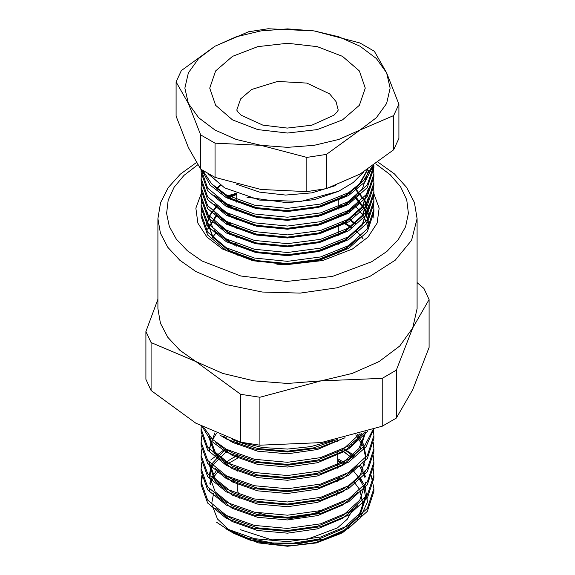 <?xml version="1.0" encoding="UTF-8"?>
<svg xmlns="http://www.w3.org/2000/svg" width="575" height="575" viewBox="0 0 575 575"><rect width="100%" height="100%" fill="white"/><g stroke="black" fill="none" stroke-linecap="round" stroke-linejoin="round"><path stroke-width="0.86" d="M352.647 469.825L364.888 485.128L367.482 501.953L360.007 518.276L343.354 532.083L340.961 533.463L316.43 542.929L287.5 546.25L258.57 542.929L234.039 533.463L226.406 529.058L247.609 538.035L272.507 542.908L298.792 543.238L324.034 538.991L299.374 543.619L274.239 543.914L250.923 539.939L231.682 532.105L216.466 522.179L226.406 528.684L254.438 538.674L287.5 541.643L320.562 537.021L348.594 525.378L367.324 508.372L373.901 488.463L371.062 475.223M364.902 465.312L361.934 461.998M354.933 455.831L343.728 448.766M237.281 443.239L235.534 443.922M225.407 448.766L210.702 459.986M201.926 475.223L201.099 481.836L207.676 500.099L226.406 515.459L254.438 525.442L287.5 528.418L320.562 523.789L348.594 512.152L367.317 495.154L373.901 475.245L373.197 468.611M354.933 442.606L354.329 442.153M201.926 461.998L201.099 468.611L207.676 486.874L226.406 502.234L254.438 512.217L287.5 515.186L320.562 510.564L348.594 498.92L367.324 481.915L373.901 461.998L373.197 455.386M201.926 448.766L201.099 455.393L207.676 473.649L226.406 489.002L254.438 498.992L287.5 501.961L320.562 497.339L348.594 485.695L367.324 468.683L373.901 448.766L373.197 442.153M201.926 435.541L201.099 442.175L207.683 460.424L226.406 475.777L254.438 485.76L287.5 488.736L320.562 484.107L348.594 472.47L367.324 455.457L373.901 435.541L373.297 429.41M201.236 426.233L201.099 428.928L207.676 447.192L226.406 462.544L254.438 472.535L287.5 475.503L320.562 470.882L348.594 459.238L364.773 445.611L373.074 429.482M203.823 427.599L212.556 439.422L226.406 449.319L254.438 459.31L287.5 462.278L320.562 457.65L348.594 446.013L364.96 432.156M238.992 441.708L262.301 447.501L287.5 449.046L310.737 446.646L332.594 440.551M345.072 437.769L318.234 447.968L287.5 451.993L254.438 449.025L226.406 439.034L219.83 435.016M367.799 431.243L348.594 448.96L320.562 460.597L287.5 465.225L254.438 462.25L226.406 452.266L210.896 440.702L202.378 426.844M373.642 429.288L365.937 447.091L348.594 462.185L320.562 473.829L287.5 478.45L254.438 475.482L226.406 465.491L207.683 450.146L201.099 431.89L201.135 430.402M373.865 437.014L373.901 438.488L367.324 458.404L348.594 475.41L320.562 487.054L287.5 491.675L254.438 488.707L226.406 478.723L207.676 463.364L201.099 445.1L201.135 443.627M373.865 450.239L373.901 451.727L367.324 471.637L348.594 488.642L320.562 500.279L287.5 504.908L254.438 501.932L226.406 491.948L207.676 476.589L201.099 458.325L201.135 456.859M373.865 463.472L373.901 464.959L367.317 484.869L348.594 501.867L320.562 513.511L287.5 518.133L254.438 515.164L226.406 505.173L207.676 489.821L201.099 471.558L201.135 470.084M226.485 437.891L226.823 437.712M343.217 438.215L343.613 438.423M373.865 476.697L373.901 478.17L367.324 498.087L348.594 515.099L320.562 526.736L287.5 531.357L254.438 528.389L226.406 518.406L207.676 503.053L201.099 484.79L202.342 476.697M217.098 457.175L217.515 456.859M226.485 451.116L228.146 450.239M340.81 450.239L345.187 452.496M352.274 456.859L353.223 457.52M373.865 489.922L373.901 491.395L367.324 511.312L348.594 528.324L324.034 538.991M233.105 532.917L232.738 532.694M230.474 531.264L217.465 519.038L212.017 505.037M211.895 502.471L213.627 493.328M218.342 484.962L218.867 484.301M225.393 477.71L227.254 476.229M236.045 470.623L237.281 469.976M345.23 474.418L347.113 475.755M354.135 481.987L359.727 489.706M360.043 490.31L362.998 504.872L357.442 519.175M234.039 533.463L250.147 540.126L271.249 544.618L293.681 545.467L315.61 542.592L342.865 531.48L359.842 515.991L365.801 497.864L363.587 486.68M229.411 530.711L226.485 528.727L229.288 530.646M337.719 460.345L344.72 464.169M343.354 532.083L315.61 542.592M417.105 282.641L423.933 288.449L429.079 299.546L429.079 347.465L412.685 389.692L396.297 418.111L396.297 370.192L382.224 378.314L382.224 426.233L396.297 418.111M145.921 331.459L145.921 379.378L151.067 390.468L151.067 342.556L145.921 331.459L157.895 299.273M240.645 394.27L240.645 442.189L259.864 445.158L259.864 397.239L240.645 394.27L195.859 361.502L151.067 342.556M151.067 390.468L195.859 423.236L240.645 442.189M382.224 378.314L321.044 380.873L259.864 397.239M259.864 445.158L321.044 442.599L382.224 426.233M429.079 299.546L412.685 327.958L396.297 370.192M378.106 162.215L394.357 173.858L406.662 187.428L414.431 202.565L417.105 218.644L417.105 308.595L412.685 327.958L399.74 346.006L379.141 361.502L352.303 373.398L321.044 380.873L287.5 383.424L253.956 380.873L222.697 373.398L195.859 361.502L179.738 350.168L167.763 337.23L160.389 323.193L157.895 308.595L157.895 218.644L160.533 202.688L168.18 187.658L180.306 174.16L196.334 162.553M373.836 193.574L379.119 208.215L377.107 223.122L367.964 237.108L352.418 249.068L322.632 260.561L287.5 264.593L252.368 260.561L222.583 249.068L207.022 237.094L197.879 223.086L195.888 208.157L201.214 193.502M362.681 484.632L358.771 478.242M352.504 471.407L351.562 470.566M343.749 464.794L337.719 461.344M237.281 458.397L225.838 464.794M218.557 470.853L212.98 478.019M212.434 478.989L210.127 484.632M209.314 488.915L209.199 491.251M215.517 508.185L232.135 521.561L257.535 530.531L287.5 533.147L317.465 528.878L342.865 518.255L357.715 505.612M365.801 484.632L365.793 484.013M365.032 478.019L363.587 473.455M362.681 471.407L358.771 465.01M352.504 458.182L341.234 450.038M227.966 450.146L212.98 464.794M212.434 465.757L209.199 478.026M215.517 494.96L232.135 508.336L257.535 517.306L287.5 519.922L317.465 515.653L342.865 505.022L357.715 492.387M352.504 444.949L351.562 444.116M226.78 437.697L225.838 438.337M218.557 444.403L218.026 444.949M209.199 462.322L209.199 464.794L215.158 481.268L232.135 495.104L257.535 504.081L287.5 506.69L317.465 502.428L342.865 491.798L359.842 476.308L365.801 458.174L363.292 446.293L355.745 434.93M216.38 433.564L210.982 442.419L209.199 451.569M215.517 468.503L232.135 481.879L257.535 490.849L287.5 493.465L317.465 489.196L342.865 478.573L357.715 465.93M209.199 435.864L209.199 438.344L215.158 454.811L232.135 468.647L257.535 477.624L287.5 480.24L317.465 475.971L342.865 465.34L359.785 449.93L365.801 431.89M215.517 442.053L232.135 455.422L257.535 464.399L287.5 467.008L317.465 462.738L342.865 452.115L354.193 443.354L361.991 433.083M223.1 436.31L232.135 442.197L257.535 451.167L287.5 453.783L317.465 449.513L344.375 437.934M226.485 528.727L231.1 531.573M289.893 543.648L318.607 539.149L342.865 528.835L359.835 513.353L365.801 495.233M365.312 489.922L364.27 485.897M363.285 483.309L359.921 477.2M353.912 470.084L353.223 469.423M345.762 463.472L337.719 458.699M237.281 455.752L232.135 458.289L224.006 463.472M217.098 469.768L212.247 476.697M211.55 478.113L209.789 483.309M226.485 515.502L232.135 518.916L257.535 527.886L287.5 530.502L317.465 526.233L342.865 515.61L359.835 500.121L365.801 482.008M365.312 476.697L364.27 472.672M363.285 470.084L359.921 463.975M353.912 456.859L343.613 448.831M237.281 442.527L234.923 443.627M225.767 448.967L212.247 463.472M211.55 464.887L209.199 475.374L215.158 491.848L232.135 505.691L257.535 514.661L287.5 517.277L317.465 513.008L342.865 502.378L345.187 500.897M353.912 443.627L353.223 442.966M224.322 436.784L224.006 437.014M217.098 443.311L216.825 443.627M209.199 462.128L215.158 478.623L232.135 492.459L257.535 501.436L287.5 504.045L317.465 499.783L342.865 489.152L345.187 487.672M365.801 455.551L363.759 444.798L357.585 434.398M214.827 432.889L209.199 448.902M226.485 475.82L232.135 479.234L257.535 488.204L287.5 490.82L317.465 486.551L342.865 475.927L345.187 474.447M209.199 435.677L215.158 452.166L232.135 466.002L257.535 474.979L287.5 477.595L317.465 473.326L342.865 462.695L358.872 448.572L365.657 431.933M226.485 449.363L232.135 452.777L257.535 461.747L287.5 464.363L317.465 460.093L342.865 449.47L360.051 433.672M232.192 439.58L257.578 448.529L287.5 451.138L313.389 447.889L336.555 439.731M368.503 222.726L365.283 209.286L355.695 196.693M222.453 192.539L221.54 193.265M216.933 197.448L216.638 197.75M217.666 189.937L218.169 189.585M228.634 198.052L236.742 194.372M340.307 197.067L342.448 198.095M228.634 206.871L230.604 205.886M340.307 205.886L342.448 206.914M356.27 232.171L355.896 231.811M351.109 227.75L342.75 222.345M230.381 223.409L228.606 224.487M223.201 228.282L222.223 229.058M217.638 233.27L217.278 233.651M393.659 149.773L398.906 138.46L398.906 104.24L393.659 115.553L393.659 149.773L360.051 174.11L326.442 188.578L326.442 154.359L306.849 157.392L306.849 191.612L326.442 188.578M215.036 177.409L215.036 143.189L200.697 134.909L188.392 103.464L176.094 81.902L176.094 116.114L188.392 147.559L200.697 169.122L215.036 177.409L260.942 189.448L306.849 191.612M176.094 81.902L181.341 70.588L214.949 46.244L248.558 31.783L268.151 28.75L314.058 30.913L359.964 42.953L374.303 51.233L386.608 72.802L398.906 104.24M393.659 115.553L360.051 130.022L326.442 154.359M306.849 157.392L260.942 145.353L215.036 143.189M200.697 134.909L200.697 169.122M214.949 46.244L236.196 36.836L260.942 30.913L287.5 28.894L314.058 30.913L338.804 36.836L360.051 46.244L376.359 58.513L386.608 72.802L390.102 88.133L386.608 103.464L376.359 117.753L360.051 130.022L338.804 139.438L314.058 145.353L287.5 147.373L260.942 145.353L236.196 139.438L214.949 130.022L198.641 117.753L188.392 103.464L184.898 88.133L188.392 72.802L198.641 58.513L214.949 46.244M363.752 171.911L353.287 182.491L338.704 191.245L300.984 201.43L259.735 200.136L224.609 187.888L207.999 173.715M373.182 165.744L364.96 181.901L348.594 195.529L320.562 206.892L287.5 211.241L254.438 207.999L226.406 197.735L210.083 185.064L201.839 169.905M373.872 166.549L373.901 167.986L367.317 187.623L348.594 204.348L320.562 215.711L287.5 220.06L254.438 216.811L226.406 206.554L207.676 190.922L201.099 172.378L201.135 170.955M373.872 175.368L373.901 176.805L367.317 196.442L348.594 213.167L320.562 224.53L287.5 228.879L254.438 225.63L226.406 215.373L207.676 199.741L201.099 181.197L201.135 179.774M373.872 184.187L373.901 185.617L367.324 205.253L348.594 221.986L320.562 233.349L287.5 237.698L254.438 234.449L226.406 224.185L207.676 208.56L201.099 190.016L201.135 188.593M373.872 193.006L373.901 194.429L367.324 214.065L348.594 230.805L320.562 242.168L287.5 246.517L254.438 243.268L226.406 233.004L207.683 217.379L201.099 198.849L201.135 197.412M373.872 201.825L373.901 203.248L367.324 222.884L348.594 239.624L320.562 250.987L287.5 255.336L254.438 252.087L226.406 241.823L207.683 226.198L201.099 207.668L201.135 206.231M373.872 210.644L373.901 212.067L367.324 231.703L348.594 248.436L320.562 259.807L287.5 264.155L254.438 260.906L226.406 250.643L207.676 235.01L201.099 216.473L201.099 213.627L207.676 232.163L226.406 247.796L254.438 258.06L287.5 261.309L320.562 256.96L348.594 245.597L367.324 228.857L373.901 209.221L373.585 204.808M222.101 211.334L223.193 210.644M229.274 207.237L231.33 206.231M339.559 206.231L341.78 207.28M348.055 210.644L349.341 211.413M224.609 187.888L208.653 174.081M231.495 194.494L226.744 196.902M220.987 200.402L220.16 200.963M373.901 218.054L373.585 213.627M356.924 187.443L356.593 187.17M201.458 209.221L201.099 213.627M201.458 200.402L201.099 204.829L207.683 223.359L226.406 238.977L254.438 249.241L287.5 252.49L320.562 248.141L348.594 236.778L367.324 220.038L373.901 200.402L373.585 195.989M201.458 191.583L201.099 196.003L207.676 214.533L226.406 230.165L254.438 240.422L287.5 243.671L320.562 239.322L348.594 227.959L367.324 211.226L373.901 191.59L373.585 187.17M201.458 182.764L201.099 187.17L207.676 205.713L226.406 221.346L254.438 231.603L287.5 234.852L320.562 230.503L348.594 219.14L367.317 202.414L373.901 182.785L373.585 178.351M201.458 173.945L201.099 178.351L207.676 196.894L226.406 212.527L254.438 222.784L287.5 226.033L320.562 221.684L348.594 210.321L367.324 193.588L373.901 173.945L373.585 169.539M201.099 169.402L207.676 188.083L226.406 203.708L254.438 213.972L287.5 217.213L320.562 212.865L348.594 201.502L367.288 184.827L373.901 165.241L373.901 167.972M202.917 170.617L211.578 183.827L226.406 194.889L254.438 205.153L287.5 208.394L320.562 204.046L348.594 192.682L363.565 180.665L372.205 166.419M236.102 219.535L236.742 219.24M343.562 221.928L351.785 227.233M356.586 231.265L360.892 235.894M361.086 236.138L363.177 239.013M219.83 227.147L220.627 226.607M226.457 223.172L228.167 222.295M216.638 233.026L216.933 232.724M221.54 228.534L222.453 227.815M227.851 224.042L229.554 223.007M229.274 222.863L227.571 223.869M222.101 227.585L221.217 228.275M216.559 232.429L212.046 237.798M355.724 223.869L349.341 218.687M343.656 215.05L341.78 214.001M236.742 210.278L235.93 210.644M229.274 214.044L227.571 215.05M222.101 218.773L221.217 219.463M216.559 223.61L216.308 223.869M355.724 215.05L355.285 214.64M350.405 210.644L349.341 209.868M343.656 206.231L341.78 205.182M236.742 201.458L235.93 201.825M229.274 205.225L227.571 206.231M222.101 209.954L221.217 210.644M216.559 214.791L207.654 229.001M368.108 227.492L363.91 216.25L355.285 205.821M350.405 201.825L349.341 201.049M343.656 197.412L341.78 196.362M235.47 193.214L227.571 197.412M222.101 201.135L221.217 201.825M216.559 205.972L209.753 215.115L206.684 224.775M368.503 223.078L365.089 209.595L355.285 197.002M350.405 193.006L349.341 192.23M222.101 192.316L221.217 193.006M216.559 197.153L216.308 197.412M258.98 261.97L230.223 251.864L212.664 237.245L206.497 219.01L212.664 236.361L230.223 250.987L256.5 260.568L287.5 263.58L318.5 259.469L344.777 248.781L354.868 241.407M368.503 214.604L365.175 200.948L355.285 188.183M220.225 184.985L216.308 188.593M206.497 210.22L212.671 227.556L230.223 242.168L256.5 251.757L287.5 254.761L318.5 250.65L344.777 239.962L362.336 224.236L368.503 205.778L362.336 225.127L344.777 240.846L318.5 251.534L287.5 255.645L256.5 252.633L230.223 243.045L214.425 230.632M218.514 225.112L230.223 233.349L256.5 242.938L287.5 245.942L318.5 241.831L344.777 231.143L362.329 215.431L368.503 196.995M218.514 216.293L230.223 224.53L256.5 234.118L287.5 237.123L318.5 233.012L344.777 222.324L362.336 206.605L368.503 188.147M218.514 207.482L230.223 215.711L256.5 225.299L287.5 228.304L318.5 224.193L344.777 213.505L354.868 206.13M218.514 198.662L230.223 206.892L256.5 216.48L287.5 219.485L318.5 215.373L344.777 204.686L362.329 188.974L368.503 170.538M218.514 189.843L230.223 198.073L256.5 207.661L287.5 210.673L318.5 206.562L344.777 195.867L359.447 183.856L367.396 169.625M355.249 224.307L348.666 219.097M342.88 215.488L340.918 214.417M230.101 214.461L228.304 215.488M222.741 219.176L221.778 219.902M217.055 223.998L216.739 224.307M355.249 215.488L354.746 215.043M349.801 211.083L348.666 210.278M342.88 206.669L340.918 205.598M230.101 205.642L228.304 206.669M222.741 210.357L221.778 211.083M217.055 215.179L207.798 229.439M355.249 206.669L354.746 206.224M349.801 202.263L348.666 201.458M342.88 197.857L340.918 196.779M236.49 193.631L228.304 197.857M222.741 201.537L221.778 202.263M217.055 206.368L210.019 215.488L206.741 225.177M368.489 223.524L364.838 209.983L354.746 197.405M349.801 193.444L348.666 192.639M222.741 192.718L221.778 193.444M217.055 197.548L216.739 197.857M276.834 264.234L287.5 264.464L318.5 260.353L344.777 249.665L359.375 237.741M368.503 215.481L365.039 201.552L354.746 188.586M220.807 185.394L216.739 189.038M214.425 221.813L230.223 234.233L256.5 243.814L287.5 246.826L318.5 242.715L344.777 232.027L362.336 216.301L368.503 197.85M214.425 212.994L230.223 225.414L256.5 234.995L287.5 238.007L318.5 233.896L344.777 223.208L362.336 207.489L368.503 189.038M214.425 204.175L230.223 216.595L256.5 226.176L287.5 229.188L318.5 225.077L344.777 214.389L359.375 202.465M214.425 195.356L230.223 207.776L256.5 217.364L287.5 220.369L318.5 216.257L344.777 205.57L359.375 193.646M214.425 186.537L230.223 198.957L256.5 208.545L287.5 211.55L318.5 207.438L344.777 196.751L359.864 184.252L367.677 169.445M246.934 197.189L287.5 202.731L314.432 199.597L338.488 191.346M236.713 184.273L259.569 192.093L285.638 195.054L311.923 192.812L335.397 185.624M240.012 498.812L237.281 489.375L237.281 480.757M337.597 491.409L336.691 495.219M322.978 509.896L308.595 515.689L291.64 518.269L274.189 517.335L258.355 512.986M417.105 218.644L411.52 240.364L395.262 260.216L369.718 276.489L337.094 287.78L300.2 293.113L262.214 292.035L226.406 284.639L195.859 271.558L179.738 260.216L167.763 247.279L160.389 233.242L157.895 218.644M197.735 164.781L184.036 175.411L174.06 187.342L168.173 200.15L166.577 213.368L169.33 226.521L176.338 239.135L187.349 250.757L201.969 260.978L240.745 276L286.494 281.427L332.393 276.438L371.601 261.79L386.802 251.469L398.274 239.653L405.569 226.773L408.423 213.332L406.733 199.82L400.552 186.753L390.123 174.62L375.827 163.875M240.53 529.719L271.68 539.846L307.409 539.185L337.374 527.929L347.336 519.247L352.892 509.335M353.251 497.174L352.949 496.067M348.752 487.765L347.609 486.285M340.86 479.766L338.28 477.882M234.37 479.586L231.811 481.699M225.666 488.599L224.566 490.338M221.339 499.215L221.145 500.839M224.193 514.208L227.103 518.557M232.516 56.386L257.744 46.654L287.5 43.24L317.256 46.654L342.484 56.386L359.346 70.955L365.262 88.133L359.346 105.311L342.484 119.88L317.256 129.612L287.5 133.026L257.744 129.612L232.516 119.88L215.654 105.311L209.738 88.133L215.654 70.955L232.516 56.386M342.995 250.7L342.441 248.953M339.667 243.671L338.423 242.01M235.542 243.376L234.363 245.187M232.02 250.65L231.588 252.605M338.258 250.901L338.15 253.237M338.258 110.077L336.03 101.588L329.633 93.833L306.842 83.087L277.553 81.442L251.606 89.456L240.638 98.914L236.742 110.077M237.223 255.307L236.799 252.698M237.281 441.198L237.281 444.734M237.281 454.3L237.281 457.959M237.281 467.525L237.281 471.184M337.719 439.48L337.719 441.787M337.719 451.67L337.719 468.244M337.719 478.127L337.719 481.469M201.099 428.928L201.099 431.875M201.099 442.153L201.099 445.1M201.099 455.386L201.099 458.325M201.099 468.611L201.099 471.558M201.099 481.836L201.099 484.783M373.901 435.541L373.901 438.488M373.901 448.773L373.901 451.713M373.901 461.998L373.901 464.938M373.901 475.223L373.901 478.17M373.901 488.448L373.901 491.402M365.801 471.407L365.801 470.781M365.801 458.182L365.801 457.549M365.801 444.949L365.801 444.324M209.199 478.019L209.199 475.374M373.901 212.067L373.901 209.221M373.901 203.248L373.901 200.402M373.901 194.429L373.901 191.583M373.901 185.61L373.901 182.764M373.901 176.791L373.901 173.945M201.099 207.654L201.099 204.808M201.099 198.835L201.099 195.989M201.099 190.016L201.099 187.17M201.099 181.197L201.099 178.351M201.099 172.378L201.099 169.539M338.258 244.368L338.258 242.082M338.258 235.549L338.258 224.451M338.258 217.911L338.258 215.632M338.258 209.092L338.258 197.994M236.742 246.28L236.742 243.857M236.742 237.461L236.742 235.038M236.742 228.642L236.742 226.219M236.742 219.822L236.742 217.4M236.742 211.003L236.742 208.588M236.742 202.184L236.742 193.732M236.728 110.033L237.877 112.003L241.256 115.323L262.84 125.106L287.284 128.074L311.779 125.199L333.91 115.187L337.187 111.909L338.272 110.033"/></g></svg>
